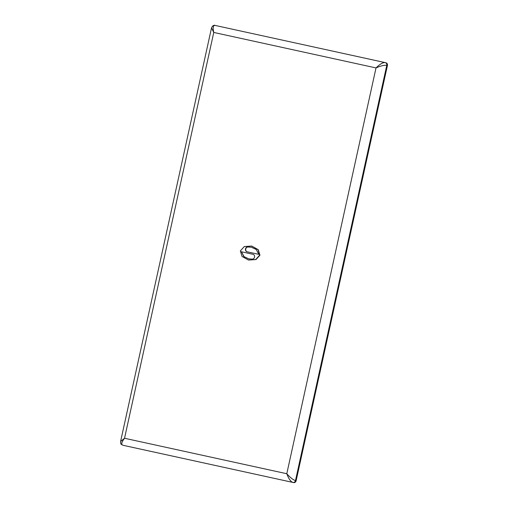 <?xml version="1.0" encoding="UTF-8"?>
<svg xmlns="http://www.w3.org/2000/svg" width="508" height="508" viewBox="0 0 508 508"><rect width="100%" height="100%" fill="white"/><g stroke="black" fill="none" stroke-linecap="round" stroke-linejoin="round"><path stroke-width="0.76" d="M387.42 65.538L386.766 65.392C386.963 63.951 386.486 63.03 385.343 62.636L215.341 25.47C213.182 25.082 212.655 27.413 213.76 32.449L211.519 27.908L120.593 441.458L124.536 438.258C121.418 442.373 120.923 444.716 123.038 445.287L293.04 482.454C290.824 481.863 288.741 478.955 286.791 473.729C290.335 477.704 293.237 479.977 295.491 480.543L386.766 65.392C384.486 64.948 380.905 65.792 376.015 67.92C379.971 63.989 383.083 62.23 385.343 62.636L385.997 62.782A2.388 1.981 102.5 0 1 386.004 62.782A2.388 1.981 102.5 0 1 387.42 65.538L296.145 480.689A2.388 1.981 102.5 0 1 293.694 482.6L123.692 445.433A2.388 1.981 102.5 0 1 123.685 445.433A2.388 1.981 102.5 0 1 123.679 445.427M248.552 260.052L256.007 259.55L259.956 255.206L258.229 249.65L251.739 246.069M251.39 247.212L247.764 246.996A2.451 2.032 -77.5 0 0 245.726 249.257A2.451 2.032 -77.5 0 0 247.174 251.797M253.117 254.324L241.478 251.778L244.062 256.648L248.876 258.902M259.696 255.149L257.969 249.593L251.606 246.037L244.285 246.571L240.335 250.914L242.062 256.47L248.425 260.026L255.746 259.493L259.696 255.149M258.813 254.343L246.964 251.752A2.451 2.032 102.5 0 1 246.958 251.752A2.451 2.032 102.5 0 1 245.459 249.225A2.451 2.032 102.5 0 1 247.504 246.932L251.346 247.206L256.203 249.453L258.813 254.343M241.217 251.72L253.067 254.311A2.451 2.032 102.5 0 1 253.073 254.311A2.451 2.032 102.5 0 1 254.571 256.832A2.451 2.032 102.5 0 1 252.527 259.131L248.685 258.858L243.827 256.61L241.478 251.778M286.791 473.729L376.015 67.92L213.76 32.449L124.536 438.258L286.791 473.729M293.694 482.6L293.04 482.454C294.246 482.575 295.065 481.933 295.491 480.543L296.145 480.689M123.038 445.287L123.031 445.287C120.51 443.776 120.872 444.887 120.593 441.458M385.35 62.636L386.004 62.782M211.519 27.908C212.535 25.698 213.804 24.886 215.335 25.463"/></g></svg>
